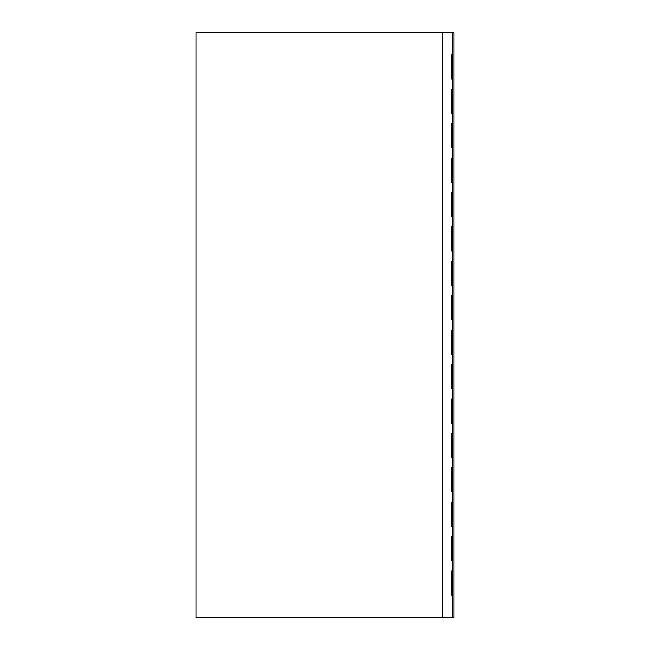 <?xml version="1.0" encoding="UTF-8"?>
<svg xmlns="http://www.w3.org/2000/svg" width="650" height="650" viewBox="0 0 650 650"><rect width="100%" height="100%" fill="white"/><g stroke="black" fill="none" stroke-linecap="round" stroke-linejoin="round"><path stroke-width="0.97" d="M452.562 595.132L452.562 32.5L454.041 32.5L454.041 617.5L452.562 617.5L452.562 595.132L451.36 595.132L452.562 595.132M451.36 571.041L452.562 571.041L451.36 571.041L451.36 595.132M451.36 560.722L452.562 560.722L451.36 560.722L451.36 536.632L452.562 536.632L451.36 536.632M451.36 526.305L452.562 526.305L451.36 526.305L451.36 502.223L452.562 502.223L451.36 502.223M451.36 491.896L452.562 491.896L451.36 491.896L451.36 467.805L452.562 467.805L451.36 467.805M451.36 457.486L452.562 457.486L451.36 457.486L451.36 433.396L452.562 433.396L451.36 433.396M451.36 423.077L452.562 423.077L451.36 423.077L451.36 398.986L452.562 398.986L451.36 398.986M451.36 388.659L452.562 388.659L451.36 388.659L451.36 364.577L452.562 364.577L451.36 364.577M451.36 354.25L452.562 354.25L451.36 354.25L451.36 330.159L452.562 330.159L451.36 330.159M451.36 319.841L452.562 319.841L451.36 319.841L451.36 295.75L452.562 295.75L451.36 295.75M451.36 285.423L452.562 285.423L451.36 285.423L451.36 261.341L452.562 261.341L451.36 261.341M451.36 251.014L452.562 251.014L451.36 251.014L451.36 226.923L452.562 226.923L451.36 226.923M451.36 216.604L452.562 216.604L451.36 216.604L451.36 192.514L452.562 192.514L451.36 192.514M451.36 182.195L452.562 182.195L451.36 182.195L451.36 158.104L452.562 158.104L451.36 158.104M451.36 147.778L452.562 147.778L451.36 147.778L451.36 123.695L452.562 123.695L451.36 123.695M451.36 113.368L452.562 113.368L451.36 113.368L451.36 89.278L452.562 89.278L451.36 89.278M451.36 78.959L452.562 78.959L451.36 78.959L451.36 54.868L452.562 54.868L451.36 54.868M442.236 32.5L195.951 32.5L195.951 617.5L442.236 617.5L442.236 32.5L452.562 32.5M442.236 617.5L452.562 617.5"/></g></svg>
